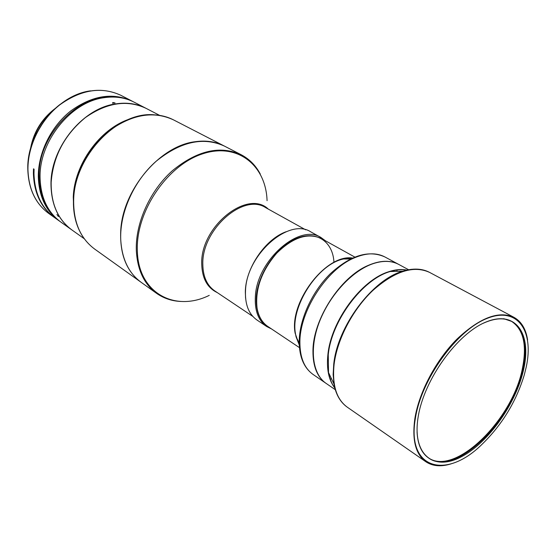 <?xml version="1.0" encoding="UTF-8"?>
<svg xmlns="http://www.w3.org/2000/svg" width="556" height="556" viewBox="0 0 556 556"><rect width="100%" height="100%" fill="white"/><g stroke="black" fill="none" stroke-linecap="round" stroke-linejoin="round"><path stroke-width="0.83" d="M54.53 217.577L54.245 217.375C40.963 207.562 34.013 192.835 33.395 173.187L33.499 168.815L34.076 169.198L33.972 173.576C34.583 193.238 41.533 207.972 54.815 217.778L59.131 220.85C45.835 211.03 38.899 196.247 38.315 176.509C38.183 152.664 51.096 126.414 70.73 110.957C92.31 95.43 112.805 92.171 132.21 101.178L133.155 101.678M49.922 211.002C42.93 201.626 39.33 190.159 39.128 176.599C37.426 133.252 83.143 89.168 119.241 97.488M60.006 221.462L59.131 220.85M73.51 198.992C74.719 173.75 89.12 146.457 109.817 130.368C132.453 114.216 153.692 110.72 173.535 119.887C164.972 115.509 155.367 113.959 144.734 115.231C110.234 118.477 74.636 159.975 73.684 199.194C73.19 221.629 80.175 238.253 94.652 249.06C80.071 238.156 73.024 221.462 73.51 198.992L73.371 198.985M333.954 262.376C332.981 241.651 316.607 230.184 296.702 238.427C276.818 246.405 258.116 273.191 256.385 296.369C255.538 310.512 259.305 320.506 267.672 326.351M271.599 328.978L266.685 326.525C258.304 320.583 254.537 310.491 255.378 296.258C257.004 260.194 299.552 223.116 321.02 237.537L325.455 240.797M266.685 326.525L256.99 320.027C248.588 314.07 244.772 304.021 245.543 289.885C246.982 254.064 289.273 217.459 310.811 231.887L321.02 237.537M286.18 231.706C265.261 239.101 245.356 268.451 245.335 292.102L245.578 298.197M120.728 239.511C121.854 258.867 128.665 273.135 141.175 282.337L156.556 293.332C144.053 284.137 137.304 269.743 136.31 250.151C135.428 222.984 149.96 190.694 172.36 170.72C197.095 150.509 220.044 145.179 241.193 154.735L224.381 146.075C203.239 136.505 180.443 141.606 155.993 161.379C133.871 180.929 119.665 212.677 120.728 239.511M112.458 103.145L115.071 102.95L112.889 102.526L112.458 103.145M58.429 216.562L56.934 214.512L58.429 216.562M71.759 229.843L60.868 222.087C47.573 212.267 40.637 197.463 40.074 177.691C38.996 141.432 70.82 101.943 103.847 97.724C114.988 96.049 125.072 97.522 134.107 102.158L145.978 108.309M71.703 229.802C58.373 219.954 51.472 205.039 50.992 185.051C50.075 148.417 82.295 108.323 115.523 103.923C126.726 102.179 136.859 103.631 145.915 108.274M159.593 115.356L146.04 108.337C127.039 99.475 106.794 102.582 85.29 117.65C64.559 134.767 53.181 156.305 51.166 182.278C50.895 203.579 57.782 219.446 71.821 229.885L84.248 238.732M224.304 146.033L224.228 145.999C215.638 141.599 205.915 140.175 195.059 141.724C159.864 145.783 122.535 189.937 120.728 230.858C119.748 254.252 126.518 271.377 141.036 282.233L141.106 282.281M511.409 321.25C523.349 329.201 527.06 344.713 522.536 367.787C513.216 419.287 454.864 477.02 428.113 457.651M334.608 387.032L334.059 386.9M326.073 383.369L325.976 383.299C317.226 377.086 312.889 366.348 312.952 351.093C312.861 319.61 340.202 277.173 367.989 265.504C379.95 260.298 390.159 259.916 398.61 264.35L398.721 264.413M334.587 386.927L333.968 386.774M408.584 269.736L398.826 264.468C391.772 260.715 383.32 260.41 373.493 263.544C352.789 270.285 329.923 294.604 319.505 321.576C309.018 348.563 312.312 374.084 326.177 383.438L335.317 389.714M334.128 387.011L334.636 387.129M313.514 345.596C315.864 318.414 336.269 284.999 359.378 270.487M527.602 340.008C525.962 329.076 521.424 321.514 513.98 317.337C498.718 310.484 479.724 317.733 457.004 339.077C436.099 360.017 419.161 391.987 414.922 418.209C411.871 439.664 415.506 454.169 425.813 461.73C432.929 466.442 441.721 467.026 452.202 463.489M415.401 418.265C406.38 469.32 446.051 479.849 481.725 444.605C501.929 425.041 516.114 401.807 524.287 374.904L526.198 367.189C534.233 330.723 517.497 306.092 487.077 318.421C456.754 330.146 421.413 379.025 415.401 418.265M523.898 368.253C531.543 333.371 515.44 310.005 486.43 321.848C457.518 333.12 423.922 379.609 418.147 417.007C411.94 454.572 433.395 471.495 460.924 457.018C488.411 443.042 516.628 403.017 523.898 368.253M483.407 323.189C494.777 318.06 504.229 317.476 511.77 321.438C523.981 329.256 527.804 344.838 523.231 368.176C513.848 419.961 454.989 477.917 428.447 457.887C421.476 452.987 417.681 444.313 417.049 431.859M503.708 318.692L511.77 321.438M299.441 347.625L267.804 326.441C262.147 322.577 258.561 316.454 257.06 308.08C255.009 289.162 261.591 270.835 276.798 253.119C293.026 237.28 307.913 232.436 321.458 238.58L354.756 257.046M405.359 269.875L405.769 270.355M405.97 270.306L405.637 269.91M405.505 269.896L405.873 270.327M30.406 149.216C33.395 132.335 41.714 118.713 55.364 108.344M30.712 148.091C34.118 132.342 42.047 119.352 54.502 109.129M54.245 217.375L48.824 213.518C35.563 203.718 28.599 189.047 27.939 169.51C27.703 145.908 40.421 119.999 59.867 104.785C81.252 89.509 101.623 86.368 120.979 95.361L132.21 101.178M90.524 90.85C57.831 94.854 26.563 133.544 27.8 169.253M305.689 229.83L265.629 207.617C243.417 192.786 201.474 229.836 202.829 264.461C203.044 276.68 207.02 285.499 214.762 290.913L252.82 316.406M268.298 209.098C247.448 188.908 200.202 226.723 201.724 264.037C202.106 278.327 207.298 287.848 217.299 292.616M209.258 295.361C174.834 312.486 138.013 292.88 137.346 250.561C135.72 211.864 167.036 165.424 202.217 153.977C237.37 142.002 265.997 165.285 267.068 200.688M129.152 119.199C99.851 128.992 74.282 164.451 73.267 197.109L73.767 209.897M124.419 121.271C97.036 133.051 74.476 166.619 73.441 197.345L73.448 204.74M154.742 114.863C118.254 110.755 74.337 155.242 73.503 198.951C72.954 212.691 75.651 224.589 81.6 234.646M331.55 378.886L330.132 378.983M325.976 383.299L313.16 374.508C304.368 368.26 299.948 357.564 299.899 342.426C299.58 311.165 326.587 269.278 354.297 257.894C366.223 252.813 376.44 252.507 384.933 256.969L398.61 264.35M406.895 270.077C401.335 268.979 395.198 269.556 388.484 271.808C361.296 280.134 331.119 321 327.915 354.415C326.386 368.913 328.7 380.123 334.851 388.053M406.86 270.098C401.793 269.201 396.247 269.681 390.222 271.53C362.72 279.084 331.501 320.68 328.255 354.749L328.533 372.562C329.638 378.768 331.744 383.918 334.858 388.018M418.87 269.243L411.162 269.347L402.857 271.161C372.45 279.55 337.443 326.261 333.732 364.194L333.148 374.542L333.975 383.967C335.011 389.874 336.88 394.913 339.584 399.09M334.844 387.97C331.73 383.939 329.625 378.803 328.533 372.562L333.975 383.967C335.942 394.579 340.369 402.315 347.271 407.166C336.443 399.257 332.043 385.051 334.08 364.541C337.082 339.501 352.608 309.671 372.728 290.579C394.67 271.168 413.622 265.108 429.573 272.391L513.98 317.337M299.204 342.892L296.049 336.776L299.267 344.977L296.049 336.776L295.424 333.468C290.35 306.481 317.83 264.044 343.552 258.978L352.309 258.102M299.274 345.137L295.132 333.155C289.009 302.019 326.136 253.821 352.462 258.026M396.671 270.021L397.234 271.328M392.974 271.453L392.696 270.828M329.034 375.085L329.715 375.043M35.98 134.253L44.605 120.138M94.652 249.06L141.036 282.233M347.271 407.166L425.813 461.73M350.44 258.999L343.552 258.978L352.323 258.095M429.573 272.391C422.101 268.472 413.198 268.061 402.857 271.161L390.222 271.53C396.282 269.653 401.807 269.173 406.818 270.105M313.16 374.508C303.951 367.905 299.302 356.938 299.204 341.606C299.406 319.346 312.055 291.698 330.34 273.719C350.523 255.267 368.718 249.679 384.933 256.969M173.535 119.887L224.228 145.999M73.455 205.053L73.434 197.304C74.476 166.508 97.258 132.766 124.697 121.138M260.298 174.07C255.781 165.514 249.415 159.065 241.193 154.735M182.486 301.498C172.812 301.394 164.166 298.669 156.556 293.332M48.824 213.518C35.473 203.642 28.467 188.922 27.8 169.344C27.55 145.735 40.254 119.881 59.694 104.702C81.072 89.44 101.505 86.326 120.979 95.361"/></g></svg>
